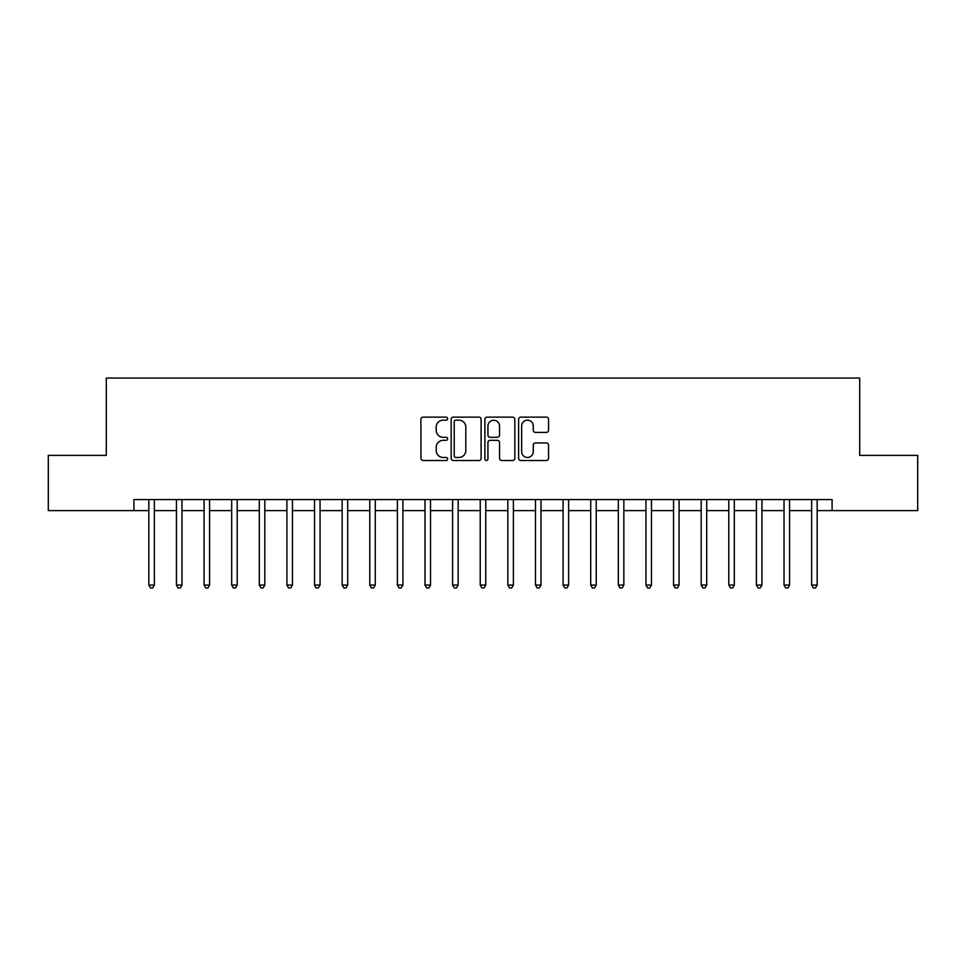 <?xml version="1.0" encoding="UTF-8"?>
<svg xmlns="http://www.w3.org/2000/svg" width="966" height="966" viewBox="0 0 966 966"><rect width="100%" height="100%" fill="white"/><g stroke="black" fill="none" stroke-linecap="round" stroke-linejoin="round"><path stroke-width="1.45" d="M447.656 418.64A1.521 1.521 0 0 0 446.135 417.131L423.096 417.131A2.174 2.174 0 0 0 420.922 419.292L420.922 458.331A2.174 2.174 0 0 0 423.096 460.504L446.135 460.504A1.521 1.521 0 0 0 447.656 458.983A1.521 1.521 0 0 0 446.135 457.461L443.153 457.461A6.943 6.943 0 0 1 436.209 450.518L436.209 447.27A6.943 6.943 0 0 1 443.153 440.327L446.135 440.327A1.521 1.521 0 0 0 447.656 438.818A1.521 1.521 0 0 0 446.135 437.296L443.153 437.296A6.943 6.943 0 0 1 436.209 430.353L436.209 427.105A6.943 6.943 0 0 1 443.153 420.162L446.135 420.162A1.521 1.521 0 0 0 447.656 418.64M546.382 432.418A2.174 2.174 0 0 0 548.543 430.244L548.543 419.292A2.174 2.174 0 0 0 546.382 417.131L520.795 417.131A2.174 2.174 0 0 0 518.621 419.292L518.621 458.331A2.174 2.174 0 0 0 520.795 460.504L546.382 460.504A2.174 2.174 0 0 0 548.543 458.331L548.543 445.097A2.174 2.174 0 0 0 546.382 442.935L535.43 442.935A2.174 2.174 0 0 0 533.256 445.097L533.256 451.665A5.796 5.796 0 0 1 527.46 457.461A5.796 5.796 0 0 1 521.652 451.665L521.652 425.958A5.796 5.796 0 0 1 527.46 420.162A5.796 5.796 0 0 1 533.256 425.958L533.256 430.244A2.174 2.174 0 0 0 535.43 432.418L546.382 432.418M133.912 510.616L48.3 510.616L48.3 455.384L106.296 455.384L106.296 378.056L859.704 378.056L859.704 455.384L917.7 455.384L917.7 510.616L832.088 510.616L832.088 499.567L133.912 499.567L133.912 510.616L148.824 510.616M481.104 419.292A2.174 2.174 0 0 0 478.931 417.131L453.344 417.131A2.174 2.174 0 0 0 451.17 419.292L451.17 458.331A2.174 2.174 0 0 0 453.344 460.504L478.931 460.504A2.174 2.174 0 0 0 481.104 458.331L481.104 419.292M487.069 417.131L512.656 417.131A2.174 2.174 0 0 1 514.83 419.292L514.83 458.331A2.174 2.174 0 0 1 512.656 460.504L501.704 460.504A2.174 2.174 0 0 1 499.531 458.331L499.531 442.5A2.174 2.174 0 0 0 497.369 440.327L490.1 440.327A2.174 2.174 0 0 0 487.939 442.5L487.939 458.983A1.521 1.521 0 0 1 486.417 460.504A1.521 1.521 0 0 1 484.896 458.983L484.896 419.292A2.174 2.174 0 0 1 487.069 417.131M154.355 510.616L176.44 510.616M181.97 510.616L204.067 510.616M209.586 510.616L231.683 510.616M237.201 510.616L259.299 510.616M264.817 510.616L286.914 510.616M292.444 510.616L314.53 510.616M320.06 510.616L342.145 510.616M347.675 510.616L369.773 510.616M375.291 510.616L397.388 510.616M402.907 510.616L425.004 510.616M430.522 510.616L452.619 510.616M458.15 510.616L480.235 510.616M485.765 510.616L507.85 510.616M513.381 510.616L535.478 510.616M540.996 510.616L563.093 510.616M568.612 510.616L590.709 510.616M596.227 510.616L618.325 510.616M623.855 510.616L645.94 510.616M651.47 510.616L673.556 510.616M679.086 510.616L701.183 510.616M706.701 510.616L728.799 510.616M734.317 510.616L756.414 510.616M761.933 510.616L784.03 510.616M789.56 510.616L811.645 510.616M817.176 510.616L832.088 510.616M455.735 420.162A1.521 1.521 0 0 0 454.213 421.683L454.213 455.94A1.521 1.521 0 0 0 455.735 457.461L458.874 457.461A6.943 6.943 0 0 0 465.817 450.518L465.817 427.105A6.943 6.943 0 0 0 458.874 420.162L455.735 420.162M499.531 426.066A5.796 5.796 0 0 0 493.735 420.27A5.796 5.796 0 0 0 487.939 426.066L487.939 435.123A2.174 2.174 0 0 0 490.1 437.296L497.369 437.296A2.174 2.174 0 0 0 499.531 435.123L499.531 426.066M154.62 499.567L154.512 499.845A2.21 2.21 90 0 0 154.355 500.678L154.355 585.07L148.824 585.07L148.824 500.678A2.21 2.21 90 0 0 148.667 499.845L148.559 499.567M154.355 585.07L152.688 587.944L150.491 587.944L148.824 585.07M182.236 499.567L182.127 499.845A2.21 2.21 90.3 0 0 181.97 500.678L181.97 585.07L176.44 585.07L176.44 500.678A2.21 2.21 90.3 0 0 176.283 499.845L176.174 499.567M181.97 585.07L180.316 587.944L178.106 587.944L176.44 585.07M209.864 499.567L209.743 499.845A2.21 2.21 90.3 0 0 209.586 500.678L209.586 585.07L204.067 585.07L204.067 500.678A2.21 2.21 90.3 0 0 203.898 499.845L203.79 499.567M209.586 585.07L207.931 587.944L205.722 587.944L204.067 585.07M237.479 499.567L237.358 499.845A2.21 2.21 90.3 0 0 237.201 500.678L237.201 585.07L231.683 585.07L231.683 500.678A2.21 2.21 90.3 0 0 231.526 499.845L231.405 499.567M237.201 585.07L235.547 587.944L233.337 587.944L231.683 585.07M265.095 499.567L264.986 499.845A2.21 2.21 90.3 0 0 264.817 500.678L264.817 585.07L259.299 585.07L259.299 500.678A2.21 2.21 90.3 0 0 259.142 499.845L259.021 499.567M264.817 585.07L263.163 587.944L260.953 587.944L259.299 585.07M292.71 499.567L292.601 499.845A2.21 2.21 90.3 0 0 292.444 500.678L292.444 585.07L286.914 585.07L286.914 500.678A2.21 2.21 90.3 0 0 286.757 499.845L286.648 499.567M292.444 585.07L290.778 587.944L288.568 587.944L286.914 585.07M320.326 499.567L320.217 499.845A2.21 2.21 90.3 0 0 320.06 500.678L320.06 585.07L314.53 585.07L314.53 500.678A2.21 2.21 90.3 0 0 314.373 499.845L314.264 499.567M320.06 585.07L318.394 587.944L316.196 587.944L314.53 585.07M347.941 499.567L347.832 499.845A2.21 2.21 90.3 0 0 347.675 500.678L347.675 585.07L342.145 585.07L342.145 500.678A2.21 2.21 90.3 0 0 341.988 499.845L341.879 499.567M347.675 585.07L346.021 587.944L343.811 587.944L342.145 585.07M375.569 499.567L375.448 499.845A2.21 2.21 90.3 0 0 375.291 500.678L375.291 585.07L369.773 585.07L369.773 500.678A2.21 2.21 90.3 0 0 369.604 499.845L369.495 499.567M375.291 585.07L373.637 587.944L371.427 587.944L369.773 585.07M403.184 499.567L403.064 499.845A2.21 2.21 90.3 0 0 402.907 500.678L402.907 585.07L397.388 585.07L397.388 500.678A2.21 2.21 90.3 0 0 397.231 499.845L397.111 499.567M402.907 585.07L401.252 587.944L399.043 587.944L397.388 585.07M430.8 499.567L430.691 499.845A2.21 2.21 90.3 0 0 430.522 500.678L430.522 585.07L425.004 585.07L425.004 500.678A2.21 2.21 90.3 0 0 424.847 499.845L424.726 499.567M430.522 585.07L428.868 587.944L426.658 587.944L425.004 585.07M458.415 499.567L458.307 499.845A2.21 2.21 90.3 0 0 458.15 500.678L458.15 585.07L452.619 585.07L452.619 500.678A2.21 2.21 90.3 0 0 452.462 499.845L452.354 499.567M458.15 585.07L456.483 587.944L454.274 587.944L452.619 585.07M486.031 499.567L485.922 499.845A2.21 2.21 90.3 0 0 485.765 500.678L485.765 585.07L480.235 585.07L480.235 500.678A2.21 2.21 90.3 0 0 480.078 499.845L479.969 499.567M485.765 585.07L484.099 587.944L481.901 587.944L480.235 585.07M513.646 499.567L513.538 499.845A2.21 2.21 90.3 0 0 513.381 500.678L513.381 585.07L507.85 585.07L507.85 500.678A2.21 2.21 90.3 0 0 507.693 499.845L507.585 499.567M513.381 585.07L511.726 587.944L509.517 587.944L507.85 585.07M541.274 499.567L541.153 499.845A2.21 2.21 90.3 0 0 540.996 500.678L540.996 585.07L535.478 585.07L535.478 500.678A2.21 2.21 90.3 0 0 535.309 499.845L535.2 499.567M540.996 585.07L539.342 587.944L537.132 587.944L535.478 585.07M568.889 499.567L568.769 499.845A2.21 2.21 90.3 0 0 568.612 500.678L568.612 585.07L563.093 585.07L563.093 500.678A2.21 2.21 90.3 0 0 562.937 499.845L562.816 499.567M568.612 585.07L566.957 587.944L564.748 587.944L563.093 585.07M596.505 499.567L596.396 499.845A2.21 2.21 90.3 0 0 596.227 500.678L596.227 585.07L590.709 585.07L590.709 500.678A2.21 2.21 90.3 0 0 590.552 499.845L590.431 499.567M596.227 585.07L594.573 587.944L592.363 587.944L590.709 585.07M624.121 499.567L624.012 499.845A2.21 2.21 90.3 0 0 623.855 500.678L623.855 585.07L618.325 585.07L618.325 500.678A2.21 2.21 90.3 0 0 618.168 499.845L618.059 499.567M623.855 585.07L622.189 587.944L619.979 587.944L618.325 585.07M651.736 499.567L651.627 499.845A2.21 2.21 90.3 0 0 651.47 500.678L651.47 585.07L645.94 585.07L645.94 500.678A2.21 2.21 90.3 0 0 645.783 499.845L645.674 499.567M651.47 585.07L649.804 587.944L647.606 587.944L645.94 585.07M679.352 499.567L679.243 499.845A2.21 2.21 90.3 0 0 679.086 500.678L679.086 585.07L673.556 585.07L673.556 500.678A2.21 2.21 90.3 0 0 673.399 499.845L673.29 499.567M679.086 585.07L677.432 587.944L675.222 587.944L673.556 585.07M706.979 499.567L706.858 499.845A2.21 2.21 90.3 0 0 706.701 500.678L706.701 585.07L701.183 585.07L701.183 500.678A2.21 2.21 90.3 0 0 701.014 499.845L700.905 499.567M706.701 585.07L705.047 587.944L702.837 587.944L701.183 585.07M734.595 499.567L734.474 499.845A2.21 2.21 90.3 0 0 734.317 500.678L734.317 585.07L728.799 585.07L728.799 500.678A2.21 2.21 90.3 0 0 728.642 499.845L728.521 499.567M734.317 585.07L732.663 587.944L730.453 587.944L728.799 585.07M762.21 499.567L762.102 499.845A2.21 2.21 90.3 0 0 761.933 500.678L761.933 585.07L756.414 585.07L756.414 500.678A2.21 2.21 90.3 0 0 756.257 499.845L756.137 499.567M761.933 585.07L760.278 587.944L758.068 587.944L756.414 585.07M789.826 499.567L789.717 499.845A2.21 2.21 90.3 0 0 789.56 500.678L789.56 585.07L784.03 585.07L784.03 500.678A2.21 2.21 90.3 0 0 783.873 499.845L783.764 499.567M789.56 585.07L787.894 587.944L785.684 587.944L784.03 585.07M817.441 499.567L817.333 499.845A2.21 2.21 90.3 0 0 817.176 500.678L817.176 585.07L811.645 585.07L811.645 500.678A2.21 2.21 90.3 0 0 811.488 499.845L811.38 499.567M817.176 585.07L815.509 587.944L813.312 587.944L811.645 585.07"/></g></svg>
